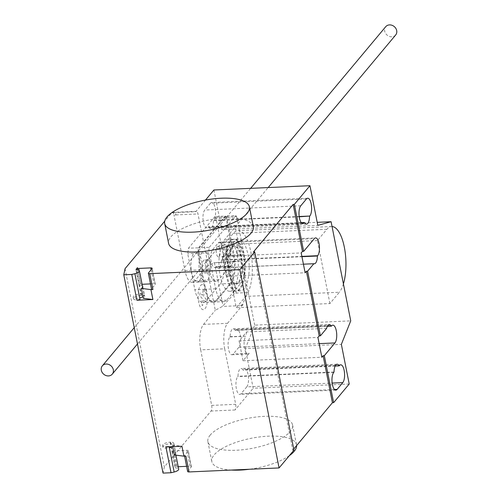 <?xml version="1.0" encoding="UTF-8"?>
<svg xmlns="http://www.w3.org/2000/svg" width="498" height="498" viewBox="0 0 498 498"><rect width="100%" height="100%" fill="white"/><g stroke="black" fill="none" stroke-linecap="round" stroke-linejoin="round"><path stroke-width="0.37" stroke-dasharray="2.49 1.87" d="M226.459 253.233A5.397 2.011 87.5 0 0 228.47 256.507A5.397 2.011 87.5 0 0 230.001 248.994A5.397 2.011 87.5 0 0 227.991 245.726A5.397 2.011 87.5 0 0 227.244 246.155A5.397 2.011 87.5 0 0 226.459 253.233M219.998 249.442A5.397 2.011 -92.5 0 1 218.466 256.949A5.397 2.011 -92.5 0 1 216.456 253.681A5.397 2.011 -92.5 0 1 217.24 246.603A5.397 2.011 -92.5 0 1 217.987 246.168A5.397 2.011 -92.5 0 1 219.998 249.442M214.955 216.555L188.474 248.247L187.721 253.725L194.849 289.736A22.634 8.441 87.5 0 0 203.091 302.541A22.634 8.441 87.5 0 0 205.873 301.091L220.222 283.922A21.893 8.167 87.5 0 0 223.384 255.58L215.833 217.458L214.955 216.555L224.959 216.107L225.837 217.016L215.833 217.458M225.837 217.016L233.388 255.138A21.893 8.167 -92.5 0 1 230.225 283.474L215.877 300.649A22.634 8.441 -92.5 0 1 213.094 302.093A22.634 8.441 -92.5 0 1 204.852 289.288L197.725 253.277L198.478 247.799L188.474 248.247M198.478 247.799L224.959 216.107M197.725 253.277L187.721 253.725M204.852 289.288L194.849 289.736M215.877 300.649L205.873 301.091M230.225 283.474L220.222 283.922M233.388 255.138L223.384 255.58M237.26 252.754A5.397 2.011 87.5 0 0 239.27 256.028A5.397 2.011 87.5 0 0 240.802 248.514A5.397 2.011 87.5 0 0 238.791 245.246A5.397 2.011 87.5 0 0 238.05 245.676A5.397 2.011 87.5 0 0 237.26 252.754M230.798 248.963A5.397 2.011 -92.5 0 1 229.267 256.47A5.397 2.011 -92.5 0 1 227.256 253.202A5.397 2.011 -92.5 0 1 228.047 246.124A5.397 2.011 -92.5 0 1 228.787 245.688A5.397 2.011 -92.5 0 1 230.798 248.963M225.756 216.07L199.275 247.767L198.521 253.245L205.649 289.251A22.634 8.441 87.5 0 0 213.897 302.062A22.634 8.441 87.5 0 0 216.674 300.611L231.022 283.443A21.893 8.167 87.5 0 0 234.191 255.101L226.64 216.979L225.756 216.07L235.759 215.628L236.643 216.537L226.64 216.979M236.643 216.537L244.194 254.659A21.893 8.167 -92.5 0 1 241.026 282.995L226.677 300.17A22.634 8.441 -92.5 0 1 223.901 301.614A22.634 8.441 -92.5 0 1 215.653 288.809L208.525 252.797L209.278 247.319L199.275 247.767M209.278 247.319L235.759 215.628M208.525 252.797L198.521 253.245M215.653 288.809L205.649 289.251M226.677 300.17L216.674 300.611M241.026 282.995L231.022 283.443M244.194 254.659L234.191 255.101M395.655 35.003A6.474 5.565 39.9 0 1 391.864 36.796A6.474 5.565 39.9 0 1 385.539 33.285A6.474 5.565 39.9 0 1 385.72 26.699M238.131 282.59A18.992 7.084 -92.5 0 1 235.517 284.115A18.992 7.084 -92.5 0 1 227.891 269.101A18.992 7.084 -92.5 0 1 231.215 247.693A18.992 7.084 -92.5 0 1 233.83 246.168A18.992 7.084 -92.5 0 1 241.455 261.176A18.992 7.084 -92.5 0 1 238.131 282.59M232.018 247.655A18.992 7.084 87.5 0 0 228.688 269.069A18.992 7.084 87.5 0 0 236.32 284.078A18.992 7.084 87.5 0 0 238.928 282.553A18.992 7.084 87.5 0 0 242.258 261.145A18.992 7.084 87.5 0 0 234.633 246.13A18.992 7.084 87.5 0 0 232.018 247.655M240.185 288.902A25.902 9.661 -92.5 0 1 236.625 290.981A25.902 9.661 -92.5 0 1 226.223 270.507A25.902 9.661 -92.5 0 1 230.761 241.312A25.902 9.661 -92.5 0 1 234.321 239.227A25.902 9.661 -92.5 0 1 244.723 259.701A25.902 9.661 -92.5 0 1 240.185 288.902M234.763 241.132A25.902 9.661 87.5 0 0 230.225 270.333A25.902 9.661 87.5 0 0 240.627 290.801A25.902 9.661 87.5 0 0 244.188 288.722A25.902 9.661 87.5 0 0 248.726 259.526A25.902 9.661 87.5 0 0 238.324 239.052A25.902 9.661 87.5 0 0 234.763 241.132M199.405 280.71A15.108 5.634 -92.5 0 1 197.333 281.924A15.108 5.634 -92.5 0 1 191.263 269.984A15.108 5.634 -92.5 0 1 193.909 252.953A15.108 5.634 -92.5 0 1 195.988 251.739A15.108 5.634 -92.5 0 1 202.057 263.679A15.108 5.634 -92.5 0 1 199.405 280.71M201.914 252.592A15.108 5.634 87.5 0 0 199.268 269.623A15.108 5.634 87.5 0 0 205.332 281.569A15.108 5.634 87.5 0 0 207.411 280.355A15.108 5.634 87.5 0 0 210.056 263.324A15.108 5.634 87.5 0 0 203.993 251.378A15.108 5.634 87.5 0 0 201.914 252.592M205.842 272.425A6.474 2.415 -92.5 0 1 204.952 272.941A6.474 2.415 -92.5 0 1 202.35 267.824A6.474 2.415 -92.5 0 1 203.483 260.529A6.474 2.415 -92.5 0 1 204.373 260.006A6.474 2.415 -92.5 0 1 206.975 265.123A6.474 2.415 -92.5 0 1 205.842 272.425M206.689 260.386A6.474 2.415 87.5 0 0 205.55 267.681A6.474 2.415 87.5 0 0 208.152 272.804A6.474 2.415 87.5 0 0 209.042 272.281A6.474 2.415 87.5 0 0 210.175 264.98A6.474 2.415 87.5 0 0 207.579 259.863A6.474 2.415 87.5 0 0 206.689 260.386M233.381 289.201A25.902 9.661 -92.5 0 1 229.821 291.286A25.902 9.661 -92.5 0 1 219.419 270.812A25.902 9.661 -92.5 0 1 223.957 241.611A25.902 9.661 -92.5 0 1 227.524 239.532A25.902 9.661 -92.5 0 1 237.919 260.006A25.902 9.661 -92.5 0 1 233.381 289.201M229.964 241.343A25.902 9.661 87.5 0 0 225.426 270.545A25.902 9.661 87.5 0 0 235.822 291.019A25.902 9.661 87.5 0 0 239.382 288.933A25.902 9.661 87.5 0 0 243.92 259.738A25.902 9.661 87.5 0 0 233.525 239.264A25.902 9.661 87.5 0 0 229.964 241.343M245.707 296.416A34.275 12.786 87.5 0 0 251.714 257.777A34.275 12.786 87.5 0 0 237.951 230.686A34.275 12.786 87.5 0 0 233.238 233.444L223.801 244.736L236.27 307.708L245.707 296.416L339.343 292.251L329.906 303.543L236.27 307.708M329.906 303.543L317.438 240.571L326.875 229.279A34.275 12.786 -92.5 0 1 331.587 226.528A34.275 12.786 -92.5 0 1 332.054 226.528M343.415 283.922A34.275 12.786 -92.5 0 1 339.343 292.251M317.438 240.571L223.801 244.736M253.314 226.627A43.17 15.133 -11.2 0 0 216.698 218.771A43.17 15.133 -11.2 0 0 170.951 236.787A43.17 15.133 -11.2 0 0 168.617 243.398M289.338 455.664A43.17 15.133 168.8 0 1 249.274 469.265M231.414 470.062A43.17 15.133 168.8 0 1 211.806 461.522A43.17 15.133 168.8 0 1 214.14 454.911A43.17 15.133 168.8 0 1 259.888 436.895A43.17 15.133 168.8 0 1 296.503 444.751A43.17 15.133 168.8 0 1 296.603 445.592M210.212 435.084A43.17 15.133 -11.2 0 0 207.884 441.689A43.17 15.133 -11.2 0 0 244.493 449.545A43.17 15.133 -11.2 0 0 290.241 431.523A43.17 15.133 -11.2 0 0 292.575 424.919A43.17 15.133 -11.2 0 0 255.966 417.063A43.17 15.133 -11.2 0 0 210.212 435.084M246.771 386.871A9.281 3.461 87.5 0 0 248.396 376.407A9.281 3.461 87.5 0 0 244.667 369.074A9.281 3.461 87.5 0 0 243.391 369.821L243.13 370.132A9.281 3.461 87.5 0 0 241.051 368.501A9.281 3.461 87.5 0 0 237.982 376.289L237.727 376.6A9.281 3.461 87.5 0 0 236.096 387.064A9.281 3.461 87.5 0 0 239.824 394.404A9.281 3.461 87.5 0 0 241.1 393.657L246.771 386.871L332.166 383.074M334.015 372.025L237.982 376.289M335.154 366.042L243.13 370.132M210.411 203.252L204.74 210.038A9.281 3.461 87.5 0 0 203.116 220.496A9.281 3.461 87.5 0 0 206.844 227.835A9.281 3.461 87.5 0 0 208.12 227.088L208.382 226.777A9.281 3.461 87.5 0 0 210.461 228.408A9.281 3.461 87.5 0 0 213.53 220.614L213.785 220.303A9.281 3.461 87.5 0 0 215.416 209.845A9.281 3.461 87.5 0 0 211.687 202.505A9.281 3.461 87.5 0 0 210.411 203.252L306.444 198.982M299.223 216.804L213.53 220.614M301.284 222.65L208.382 226.777M213.916 189.981L221.772 229.64L317.805 225.37M172.109 212.472A4.314 1.612 -92.5 0 1 172.364 212.403A4.314 1.612 -92.5 0 1 173.976 215.024L175.975 214.931A4.314 1.612 87.5 0 0 174.368 212.316A4.314 1.612 87.5 0 0 173.771 212.665L171.773 212.752L164.751 221.156M205.487 200.072L195.782 211.687A4.314 1.612 -92.5 0 1 196.374 211.339A4.314 1.612 -92.5 0 1 197.986 213.953L208.979 269.48A19.428 7.246 -92.5 0 0 216.213 281.252A19.428 7.246 -92.5 0 0 218.883 279.695L234.191 261.382L234.06 261.855L213.767 262.813L206.658 266.667L215.298 310.291L222.407 306.438L234.079 293.92L236.233 293.092L229.952 261.363L213.767 262.813M206.658 266.667L194.88 280.76A19.428 7.246 -92.5 0 1 192.209 282.322A19.428 7.246 -92.5 0 1 184.97 270.545L173.976 215.024M227.661 261.506L234.079 293.92M242.514 304.552L242.607 305.013L239.924 305.66L242.738 304.539L247.033 292.612L240.752 260.884L229.952 261.363M247.033 292.612L236.233 293.092M240.752 260.884L234.06 261.855M231.284 262.035L233.967 261.388M203.514 324.385L227.524 323.32A19.428 7.246 -92.5 0 0 224.685 348.793L200.675 349.864A19.428 7.246 -92.5 0 1 203.514 324.385L215.298 310.291M227.524 323.32L242.607 305.013M239.924 305.66L222.407 306.438M242.738 304.539L242.825 305.006M326.638 328.363L246.61 331.923L239.096 340.918L317.923 337.414M235.28 330.473L235.542 330.162A9.281 3.461 -92.5 0 1 236.818 329.415A9.281 3.461 -92.5 0 1 240.54 336.754A9.281 3.461 -92.5 0 1 238.916 347.212L233.251 353.997A9.281 3.461 -92.5 0 1 231.975 354.744A9.281 3.461 -92.5 0 1 228.246 347.405A9.281 3.461 -92.5 0 1 229.871 336.941L230.132 336.629A9.281 3.461 -92.5 0 1 233.195 328.842A9.281 3.461 -92.5 0 1 235.28 330.473L327.298 326.383M230.132 336.629L245.875 336.231A9.281 3.461 87.5 0 0 244.25 346.695A9.281 3.461 87.5 0 0 247.979 354.028A9.281 3.461 87.5 0 0 249.255 353.287L233.251 353.997M246.61 331.923A9.281 3.461 87.5 0 0 246.137 335.92M216.232 266.436L215.97 266.747A9.281 3.461 -92.5 0 1 214.694 267.494A9.281 3.461 -92.5 0 1 210.971 260.155A9.281 3.461 -92.5 0 1 212.596 249.691L218.261 242.912A9.281 3.461 -92.5 0 1 219.537 242.165A9.281 3.461 -92.5 0 1 223.266 249.504A9.281 3.461 -92.5 0 1 221.641 259.962L221.38 260.273A9.281 3.461 -92.5 0 1 218.317 268.067A9.281 3.461 -92.5 0 1 216.232 266.436L232.236 265.727A9.281 3.461 87.5 0 0 233.811 267.277L303.419 264.183M221.38 260.273L301.937 256.694M212.596 249.691L228.601 248.981L222.369 256.445L226.291 276.272L233.811 267.277M226.291 276.272L305.118 272.767M222.369 256.445L301.197 252.94M239.096 340.918L243.018 360.745L249.255 353.287M243.018 360.745L321.845 357.24M228.601 248.981A9.281 3.461 87.5 0 0 226.976 259.446A9.281 3.461 87.5 0 0 230.705 266.779A9.281 3.461 87.5 0 0 231.981 266.038L232.236 265.727M234.191 261.382L234.278 261.842M349.216 384.008L253.183 388.272L245.327 348.619L341.36 344.348M245.327 348.619L254.702 325.138L350.735 320.868M254.702 325.138L235.068 225.986L317.201 222.338M235.068 225.986L221.772 229.64M224.685 348.793L235.679 404.32A4.314 1.612 87.5 0 1 235.044 409.979L253.183 388.272M200.675 349.864L211.669 405.384A4.314 1.612 87.5 0 1 211.034 411.049L164.328 466.95L163.039 473.1M253.494 251.895L292.756 450.192L293.957 450.136M293.733 449.022L292.756 450.192M140.006 299.479A5.615 1.967 168.8 0 1 133.501 298.775A5.615 1.967 168.8 0 1 135.966 296.54A5.615 1.967 168.8 0 1 141.525 295.47L141.139 295.389A5.827 2.042 168.8 0 1 144.725 296.553A5.827 2.042 168.8 0 1 143.318 298.308M165.94 446.967L169.059 446.22A5.615 1.967 168.8 0 1 162.56 445.511A5.615 1.967 168.8 0 1 165.025 443.276A5.615 1.967 168.8 0 1 170.584 442.205L170.191 442.124A5.827 2.042 168.8 0 1 173.777 443.288A5.827 2.042 168.8 0 1 172.37 445.05L181.951 446.252M187.64 471.513A2.16 0.759 168.8 0 1 187.752 471.183L191.294 466.943A2.16 0.759 -11.2 0 0 191.413 466.614A2.16 0.759 -11.2 0 0 190.006 466.184L186.613 466.34M178.197 466.713L178.004 466.719A2.16 0.759 168.8 0 1 176.591 466.29A2.16 0.759 168.8 0 1 176.709 465.96L175.271 467.678L175.688 467.983A5.615 1.967 168.8 0 1 178.67 469.11M169.059 446.22L169.183 446.824M172.408 446.681A5.615 1.967 -11.2 0 0 173.883 444.919A5.615 1.967 -11.2 0 0 170.895 443.793A5.615 1.967 -11.2 0 0 165.336 444.863A5.615 1.967 -11.2 0 0 162.871 447.098A5.615 1.967 -11.2 0 0 169.376 447.802M170.584 442.205L175.688 467.983M170.191 442.124L172.084 451.947L173.565 450.099L176.709 465.96M173.565 450.099A2.16 0.759 -11.2 0 0 173.453 450.429A2.16 0.759 -11.2 0 0 174.86 450.858L186.862 450.323A2.16 0.759 168.8 0 1 188.275 450.752A2.16 0.759 168.8 0 1 188.157 451.082L191.294 466.943M172.694 446.669L172.37 445.05M174.337 454.96A5.827 2.042 -11.2 0 0 175.744 453.205A5.827 2.042 -11.2 0 0 172.159 452.041M185.903 456.081A2.16 0.759 -11.2 0 1 184.497 455.651A2.16 0.759 -11.2 0 1 184.615 455.321L188.157 451.082M125.06 268.652L164.328 466.95M142.982 296.615A5.615 1.967 -11.2 0 0 144.196 295.009A5.615 1.967 -11.2 0 0 141.214 293.882A5.615 1.967 -11.2 0 0 135.655 294.953A5.615 1.967 -11.2 0 0 133.19 297.188A5.615 1.967 -11.2 0 0 139.689 297.891M141.139 295.389L139.104 285.379L140.585 283.53L137.448 267.669M141.525 295.47L136.421 269.692M140.585 283.53A2.16 0.759 -11.2 0 0 140.467 283.86A2.16 0.759 -11.2 0 0 141.88 284.29L142.073 284.283M150.489 283.91L153.882 283.754A2.16 0.759 168.8 0 1 155.289 284.184A2.16 0.759 168.8 0 1 155.177 284.514L152.033 268.652M142.44 286.138A5.827 2.042 -11.2 0 0 139.172 285.472M148.491 272.892L151.635 288.753L155.177 284.514M200.072 292.818L199.735 295.806L202.132 298.277L201.447 304.434L202.605 305.629L203.296 299.472L205.693 301.937L206.023 298.949L203.626 296.484L204.317 290.322L203.153 289.126L202.468 295.283L200.072 292.818M200.495 285.603A12.537 4.675 -92.5 0 1 207.485 298.613A12.537 4.675 -92.5 0 1 200.352 307.148A12.537 4.675 -92.5 0 1 200.495 285.603M326.875 229.279L233.238 233.444M339.424 365.551L243.391 369.821M334.519 389.504L241.1 393.657M333.76 372.336L237.727 376.6M300.773 205.767L204.74 210.038M299.186 216.512L213.785 220.303M301.539 222.936L208.12 227.088M175.975 214.931L197.986 213.953M173.771 212.665L195.782 211.687M184.97 270.545L208.979 269.48M214.451 262.751L222.98 305.816M194.88 280.76L218.883 279.695M235.542 330.162L331.575 325.891M238.916 347.212L319.156 343.645M218.261 242.912L314.294 238.642M215.97 266.747L231.981 266.038M221.641 259.962L301.881 256.395M229.871 336.941L245.875 336.231M211.669 405.384L235.679 404.32M235.044 409.979L211.034 411.049M172.134 451.817L175.271 467.678M178.004 466.719L174.86 450.858M190.006 466.184L186.862 450.323M184.615 455.321L187.752 471.183M139.147 285.248L136.054 269.623M139.116 270.352L141.88 284.29M151.112 269.754L153.882 283.754M228.47 256.507L218.466 256.949M227.991 245.726L217.987 246.168M213.094 302.093L203.091 302.541M239.27 256.028L229.267 256.47M238.791 245.246L228.787 245.688M223.901 301.614L213.897 302.062M134.242 327.659L250.643 188.35M137.473 343.987L268.173 187.565M236.32 284.078L235.517 284.115M234.633 246.13L233.83 246.168M240.627 290.801L236.625 290.981M238.324 239.052L234.321 239.227M205.332 281.569L197.333 281.924M203.993 251.378L195.988 251.739M208.152 272.804L204.952 272.941M207.579 259.863L204.373 260.006M235.822 291.019L229.821 291.286M233.525 239.264L227.524 239.532M331.587 226.528L237.951 230.686M207.884 441.689L211.806 461.522M292.575 424.919L296.503 444.751M340.7 364.804L244.667 369.074M335.857 390.133L239.824 394.404M337.084 364.231L241.051 368.501M307.72 198.235L211.687 202.505M306.494 224.137L210.461 228.408M302.877 223.565L206.844 227.835M196.374 211.339L172.364 212.403M216.213 281.252L192.209 282.322M233.195 328.842L329.228 324.572M236.818 329.415L332.851 325.144M218.317 268.067L314.35 263.797M214.694 267.494L230.705 266.779M219.537 242.165L315.57 237.895M231.975 354.744L247.979 354.028M175.906 455.16L173.883 444.919M172.084 451.947L175.228 467.815M176.591 466.29L173.453 450.429M191.413 466.614L188.275 450.752M162.56 445.511L162.871 447.098M173.777 443.288L175.744 453.205M184.497 455.651L184.596 456.137M142.658 287.221L144.196 295.009M139.104 285.379L135.96 269.518M137.685 269.798L140.467 283.86M155.289 284.184L152.151 268.322M133.501 298.775L133.19 297.188M142.758 286.636L144.725 296.553"/><path stroke-width="0.75" d="M250.643 188.35L385.72 26.699A6.474 5.565 39.9 0 1 389.511 24.9A6.474 5.565 39.9 0 1 395.835 28.411A6.474 5.565 39.9 0 1 395.655 35.003L268.173 187.565M106.136 364.038A6.474 5.565 -140.1 0 0 102.345 365.831A6.474 5.565 -140.1 0 0 102.165 372.423A6.474 5.565 -140.1 0 0 108.489 375.934A6.474 5.565 -140.1 0 0 112.28 374.135A6.474 5.565 -140.1 0 0 112.461 367.543A6.474 5.565 -140.1 0 0 106.136 364.038M332.054 226.528A34.275 12.786 -92.5 0 1 344.355 247.301A34.275 12.786 -92.5 0 1 343.415 283.922M167.023 216.96A43.17 15.133 168.8 0 1 212.771 198.939A43.17 15.133 168.8 0 1 249.386 206.794A43.17 15.133 168.8 0 1 247.052 213.405A43.17 15.133 168.8 0 1 201.304 231.421A43.17 15.133 168.8 0 1 164.695 223.565A43.17 15.133 168.8 0 1 167.023 216.96M164.695 223.565L168.617 243.398A43.17 15.133 -11.2 0 0 205.232 251.253A43.17 15.133 -11.2 0 0 250.98 233.232A43.17 15.133 -11.2 0 0 253.314 226.627L249.386 206.794M296.603 445.592A43.17 15.133 168.8 0 1 294.169 451.356A43.17 15.133 168.8 0 1 289.338 455.664M249.274 469.265A43.17 15.133 168.8 0 1 231.414 470.062M339.424 365.551A9.281 3.461 -92.5 0 1 340.7 364.804A9.281 3.461 -92.5 0 1 344.429 372.143A9.281 3.461 -92.5 0 1 342.805 382.601L337.134 389.386A9.281 3.461 -92.5 0 1 335.857 390.133A9.281 3.461 -92.5 0 1 332.129 382.794A9.281 3.461 -92.5 0 1 333.76 372.336L334.015 372.025A9.281 3.461 -92.5 0 1 337.084 364.231A9.281 3.461 -92.5 0 1 339.163 365.862L339.424 365.551M339.163 365.862L335.154 366.042M309.563 216.35A9.281 3.461 -92.5 0 1 306.494 224.137A9.281 3.461 -92.5 0 1 304.415 222.506L304.154 222.818A9.281 3.461 -92.5 0 1 302.877 223.565A9.281 3.461 -92.5 0 1 299.149 216.232A9.281 3.461 -92.5 0 1 300.773 205.767L306.444 198.982A9.281 3.461 -92.5 0 1 307.72 198.235A9.281 3.461 -92.5 0 1 311.449 205.574A9.281 3.461 -92.5 0 1 309.818 216.039L299.223 216.804M304.415 222.506L301.284 222.65M205.487 200.072L213.916 189.981L309.949 185.71L294.362 204.367L303.668 251.359L314.294 238.642A9.281 3.461 -92.5 0 1 315.57 237.895A9.281 3.461 -92.5 0 1 319.299 245.234A9.281 3.461 -92.5 0 1 317.674 255.698L317.413 256.009A9.281 3.461 -92.5 0 1 314.35 263.797A9.281 3.461 -92.5 0 1 313.84 263.722L307.596 271.192L306.394 271.242L305.118 272.767L301.197 252.94L302.467 251.415L303.668 251.359M317.201 222.338L331.102 221.722L317.805 225.37L309.949 185.71M164.751 221.156L125.06 268.652L123.778 274.803L163.039 473.1L171.038 472.745L174.163 471.998A5.615 1.967 168.8 0 0 178.67 469.11L175.906 455.16M320.395 335.833L326.638 328.363A9.281 3.461 -92.5 0 1 329.228 324.572A9.281 3.461 -92.5 0 1 331.313 326.202L331.575 325.891A9.281 3.461 -92.5 0 1 332.851 325.144A9.281 3.461 -92.5 0 1 336.573 332.483A9.281 3.461 -92.5 0 1 334.949 342.948L324.323 355.665L323.121 355.715L321.845 357.24L317.923 337.414L319.193 335.889L320.395 335.833L307.596 271.192M327.298 326.383L331.313 326.202M301.937 256.694L317.413 256.009M303.419 264.183L313.84 263.722M319.193 335.889L306.394 271.242M294.362 204.367L293.166 204.417L253.494 251.895L254.69 251.845L239.812 269.648L149.786 273.651A2.16 0.759 168.8 0 1 148.373 273.221A2.16 0.759 168.8 0 1 148.491 272.892L152.033 268.652A2.16 0.759 -11.2 0 0 152.151 268.322A2.16 0.759 -11.2 0 0 150.745 267.893L138.737 268.428A2.16 0.759 168.8 0 1 137.33 267.999A2.16 0.759 168.8 0 1 137.448 267.669L136.01 269.387L136.421 269.692A5.615 1.967 168.8 0 1 139.409 270.819A5.615 1.967 168.8 0 1 134.902 273.701L131.777 274.448L123.778 274.803M302.467 251.415L293.166 204.417M324.323 355.665L333.629 402.658L349.216 384.008L341.36 344.348L350.735 320.868L331.102 221.722M333.629 402.658L332.427 402.714L323.121 355.715M184.596 456.137L187.64 471.513A2.16 0.759 168.8 0 0 189.047 471.942L279.079 467.939L293.957 450.136L254.69 251.845M332.427 402.714L293.733 449.022M142.44 286.138A5.827 2.042 -11.2 0 1 142.758 286.636A5.827 2.042 -11.2 0 1 141.351 288.392L143.318 298.308L152.892 299.516L136.882 300.226L140.006 299.479L139.689 297.891A5.615 1.967 -11.2 0 0 142.982 296.615M171.038 472.745L165.94 446.967L181.951 446.252L183.911 456.168L185.903 456.081L189.047 471.942M186.613 466.34L178.197 466.713M169.183 446.824L169.376 447.802A5.615 1.967 -11.2 0 0 172.408 446.681M183.911 456.168L174.337 454.96L172.694 446.669M279.079 467.939L239.812 269.648M151.635 288.753A2.16 0.759 -11.2 0 0 151.517 289.083A2.16 0.759 -11.2 0 0 152.923 289.512L150.931 289.599L152.892 299.516M136.882 300.226L131.777 274.448M142.073 284.283L150.489 283.91M141.351 288.392L150.931 289.599M342.805 382.601L332.166 383.074M337.134 389.386L334.519 389.504M309.818 216.039L299.186 216.512M304.154 222.818L301.539 222.936M319.156 343.645L334.949 342.948M301.881 256.395L317.674 255.698M169.376 447.802L174.163 471.998M149.786 273.651L152.923 289.512M139.689 297.891L134.902 273.701M138.737 268.428L139.116 270.352M150.745 267.893L151.112 269.754M102.345 365.831L134.242 327.659M112.28 374.135L137.473 343.987M139.409 270.819L142.658 287.221M137.33 267.999L137.685 269.798M148.373 273.221L151.517 289.083"/></g></svg>
